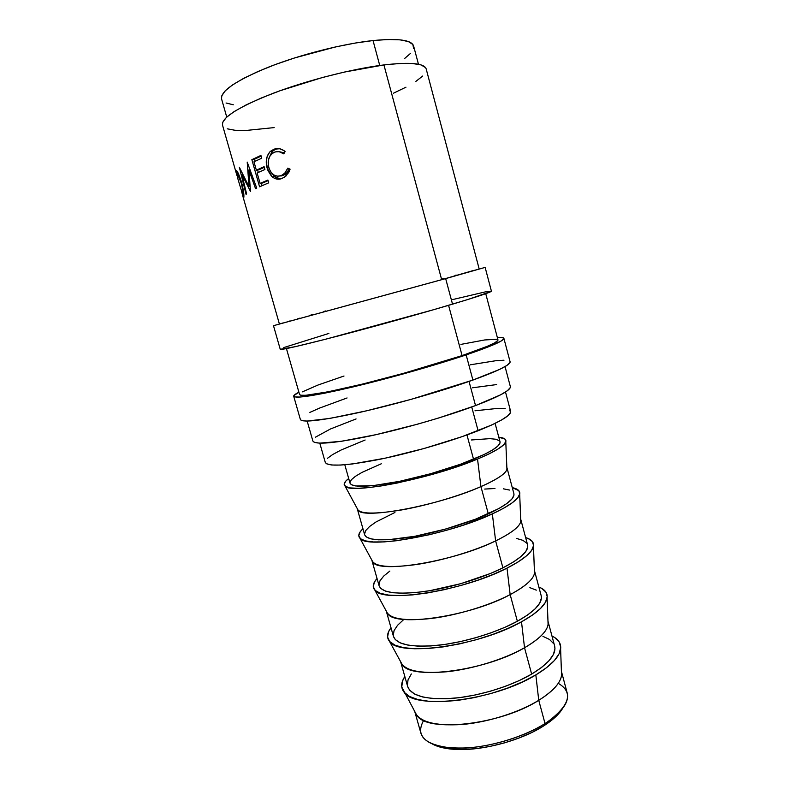 <?xml version="1.0" encoding="UTF-8"?>
<svg xmlns="http://www.w3.org/2000/svg" width="789" height="789" viewBox="0 0 789 789"><rect width="100%" height="100%" fill="white"/><g stroke="black" fill="none" stroke-linecap="round" stroke-linejoin="round"><path stroke-width="1.18" d="M414.817 711.747L420.941 733.346C424.985 744.195 440.637 749.037 467.897 747.864C493.904 746.029 525.149 736.137 545.031 723.533L543.71 725.89L532.131 732.33L518.876 738.08L504.516 742.873L489.732 746.483L475.195 748.731L461.575 749.55L449.474 748.909L439.384 746.877L432.836 744.254C438.112 747.055 445.312 748.751 454.425 749.353C480.728 751.315 520.651 740.841 543.71 725.89L545.031 723.533C521.016 739.086 479.308 750.033 451.939 748.011C424.63 744.994 415.192 735.802 423.644 720.416M445.667 278.606L273.487 325.689L445.667 278.606L452.531 304.159L445.667 278.606L485.127 267.392L445.667 278.606M273.487 325.689L280.253 349.32C281.634 350.069 301.102 345.582 338.668 335.848C374.933 326.38 421.513 313.411 452.531 304.159C478.4 296.408 491.36 292.068 491.409 291.151L485.136 267.392M466.151 354.892C435.587 365.199 389.302 378.326 352.999 386.945C315.353 395.664 295.589 398.77 293.705 396.246C293.528 395.388 295.254 394.046 298.913 392.212L293.824 395.654L294.82 396.936L300.017 397.054L322.819 393.563L339.783 389.993L404.076 373.73L466.151 354.892L472.907 380.071L466.151 354.892L481.556 349.478L500.581 341.371L503.767 338.935L502.8 337.653L497.356 337.544C501.429 337.258 503.609 337.524 503.885 338.353C504.21 340.68 491.636 346.193 466.151 354.892M293.705 396.246L300.392 419.551C302.512 422.934 322.425 420.517 360.119 412.292C396.433 404.096 442.57 390.9 472.907 380.071C498.194 370.909 510.591 364.814 510.089 361.786L503.895 338.382M404.096 692.209L409.521 696.48L417.953 699.577L429.137 701.332L442.678 701.608L458.005 700.356L474.436 697.594L491.212 693.442L507.534 688.097L522.643 681.814L535.839 674.901C551.067 665.65 559.322 657.05 560.614 649.1C561.285 643.499 558.395 639.129 551.955 635.993L554.716 637.551L559.194 641.97L560.742 647.384L559.174 653.637L554.43 660.492L546.57 667.681L535.839 674.901L538.749 700.316L545.031 723.533L538.749 700.316C518.886 712.506 487.868 722.32 461.989 724.509C434.857 726.117 419.137 721.876 414.836 711.786L416.76 715.288C427.086 733.001 500.699 724.864 538.749 700.316L535.839 674.901C494.397 700.721 414.501 710.218 404.096 692.209C400.654 687.742 400.901 682.505 404.826 676.518L402.498 681.065L401.769 686.992L416.76 715.288M400.615 661.655L407.657 686.499C411.365 696.164 426.829 700.08 454.04 698.235C480.028 695.849 511.479 686.035 531.658 674.102L524.527 647.749C504.24 659.279 472.789 669.033 446.85 671.755C419.699 673.984 404.284 670.62 400.615 661.665L402.301 664.742C411.424 680.434 485.56 670.946 524.527 647.749L521.499 621.811C479.041 646.142 398.603 657.148 389.51 641.358C386.472 637.571 386.975 633.044 390.999 627.758L388.523 631.831L387.586 637.078L389.717 641.585L394.964 645.155L403.248 647.601L414.324 648.755L427.796 648.528L443.102 646.901L459.563 643.903L476.418 639.672L492.859 634.405L508.116 628.35L521.499 621.811L524.527 647.749C539.005 639.337 546.856 631.614 548.099 624.582L547.102 597.944C545.761 605.045 537.22 612.994 521.499 621.811L532.427 615.085L540.495 608.487L545.455 602.293L547.231 596.74L545.87 592.026L541.56 588.308L538.857 587.026C545.031 589.501 547.773 593.141 547.102 597.944M386.314 611.219L393.464 636.437C396.818 644.82 412.075 647.73 439.236 645.175C465.194 642.167 496.853 632.453 517.367 621.259L510.158 594.62C489.486 605.439 457.709 615.114 431.77 618.428C404.629 621.347 389.48 618.941 386.314 611.219L387.724 613.743C395.614 627.334 470.244 616.416 510.158 594.62L507.002 568.139C463.518 590.922 382.547 603.546 374.814 590.054C372.161 586.947 372.911 583.101 377.043 578.505L374.41 582.104L373.256 586.651L375.189 590.438L380.259 593.298L388.395 595.064L399.352 595.606L412.755 594.876L428.032 592.855L444.523 589.62L461.457 585.31L478.016 580.122L493.431 574.303L507.002 568.139L510.158 594.62C525.089 586.631 533.206 579.53 534.498 573.317L533.463 546.353C532.052 552.537 523.235 559.805 507.002 568.139L518.136 561.926L526.421 555.929L531.599 550.416L533.571 545.574L532.407 541.589L528.265 538.562L525.632 537.575C531.539 539.41 534.143 542.329 533.463 546.353M371.905 560.387L379.124 585.862C382.113 592.933 397.153 594.817 424.265 591.533C450.194 587.904 482.069 578.278 502.909 567.833L495.63 540.909C474.623 550.969 442.629 560.555 416.71 564.49C389.638 568.149 374.696 566.778 371.905 560.387L373.029 562.301C379.647 573.702 454.75 561.245 495.63 540.909L492.346 513.895C447.797 535.05 366.333 549.4 359.991 538.295C357.733 535.869 358.709 532.683 362.94 528.758L360.149 531.875L358.788 535.701L360.514 538.759L365.396 540.889L373.375 541.964L384.223 541.895L397.548 540.633L429.324 534.745L446.327 530.346L463.015 525.237L492.346 513.895L495.63 540.909C511.045 533.374 519.428 526.934 520.779 521.598L519.695 494.308C518.215 499.536 509.102 506.065 492.346 513.895L503.688 508.195L512.199 502.82L517.594 497.987L519.783 493.875L518.807 490.63L512.278 487.622C517.919 488.835 520.385 491.064 519.695 494.308M357.348 509.023L364.646 534.774C367.25 540.495 382.073 541.343 409.126 537.299C435.025 533.048 467.127 523.511 488.302 513.836L480.935 486.616C459.592 495.896 427.382 505.384 401.493 509.97C374.479 514.379 359.754 514.073 357.348 509.023L358.216 510.394C363.522 519.537 439.078 505.424 480.935 486.616L477.532 459.05C431.899 478.519 349.961 494.703 345.059 486.093C343.166 484.308 344.379 481.783 348.699 478.519L345.75 481.142L344.162 484.229L345.681 486.537L350.375 487.927L358.196 488.292L368.917 487.582L382.172 485.797L397.409 482.986L431.031 474.761L447.846 469.741L477.532 459.05L480.935 486.616C496.843 479.564 505.512 473.844 506.933 469.425L505.788 441.82C504.24 446.022 494.821 451.762 477.532 459.05L489.091 453.872L497.82 449.138L503.441 445.006L505.838 441.643L505.068 439.138L498.786 437.175C504.161 437.767 506.499 439.315 505.788 441.82M344.803 464.78L350.01 483.144C352.229 487.503 366.836 487.277 393.819 482.473C419.689 477.572 452.018 468.133 473.538 459.237L466.96 434.926L473.538 459.237C491.882 451.486 500.719 445.677 500.029 441.83L495.097 423.387M319.801 443.171L325.265 462.324C327.652 466.841 345.552 465.895 378.967 459.474C411.079 452.975 451.486 441.229 478.114 430.735L471.723 406.996L478.114 430.735C500.512 421.711 511.351 415.221 510.621 411.266L505.502 392.015M413.584 48.464L412.874 44.5L408.386 41.57L400.092 39.854L388.178 39.489L373.039 40.555L379.746 65.477L373.039 40.555C343.294 43.73 300.846 54.451 269.069 66.917C236.266 80.379 220.427 91.041 221.561 98.911L226.739 117.068M307.168 421.089L312.868 441.002C315.136 445.006 334.053 443.369 369.597 436.08C403.81 428.752 447.057 416.286 475.53 405.585L469.041 381.442L475.53 405.585C499.368 396.463 510.976 390.141 510.355 386.61L505.049 366.589M286.437 348.59L299.573 394.549C301.388 396.916 320.028 393.987 355.504 385.772C389.677 377.655 433.2 365.327 462.088 355.602L448.576 305.333L462.088 355.602C486.29 347.347 498.253 342.11 497.977 339.901L485.738 293.686M474.268 270.252L441.672 279.681L479.199 269.019L426.178 68.909C424.374 63.258 410.29 61.927 383.927 64.925L441.672 279.681L279.414 324.042L441.672 279.681L383.927 64.925C352.565 68.801 307.404 80.31 273.497 93.151C238.515 106.969 221.512 117.591 222.488 125.017L236.907 175.424L235.921 171.223L236.029 170.394L236.601 170.621L241.473 181.924L243.604 192.348L243.752 197.802L242.548 195.13M242.105 193.522L243.87 197.142C244.097 194.202 243.298 189.123 241.473 181.924C238.692 173.6 236.848 169.803 235.941 170.552L236.907 175.424M248.88 169.941L250.488 191.421L241.819 174.369L246.622 193.926L246.06 194.35L239.343 167.268L249.018 186.697L247.213 162.11L256.741 188.137L255.577 188.709L248.88 169.941L250.113 169.714L248.88 169.941L255.577 188.709L256.741 188.137L247.213 162.11L249.018 186.697L250.044 186.49L249.018 186.697L239.343 167.268L246.06 194.35L246.622 193.926L241.819 174.369L250.488 191.421L248.88 169.941M259.571 186.796L251.859 159.654L260.922 155.413L261.721 158.234L253.969 161.794L256.346 170.177L264.118 166.686L264.907 169.497L257.135 172.969L260.104 183.413L267.895 180.04L268.694 182.851L259.571 186.796L268.694 182.851L267.895 180.04L260.104 183.413L257.135 172.969L264.907 169.497L264.118 166.686L256.346 170.177L253.969 161.794L261.721 158.234L260.922 155.413L251.859 159.654L259.571 186.796M283.823 150.502L285.125 151.527L283.784 153.865L279.138 151.705L275.558 151.873L272.698 153.135L269.927 156.094L268.368 160.275L268.309 165.108L269.197 168.678L270.765 171.884L273.793 174.921L277.422 176.223L281.18 175.651L285.164 172.899L287.798 168.156L290.086 169.171L288.794 172.397L284.592 177.16L280.766 178.866L276.969 179.123L274.513 178.363L271.386 176.036L267.974 170.611L266.228 162.1L267.165 156.469L269.769 151.981L273.753 149.328L279.493 148.727L283.823 150.502M404.402 58.682L410.665 53.267M418.466 64.254L413.614 46.009C411.69 39.973 398.169 38.158 373.039 40.555L355.257 43.05L335.641 46.896L294.682 57.903L275.361 64.52L258.082 71.454L243.604 78.367L232.518 84.926L225.171 90.863L221.699 95.962L221.581 98.99M226.048 103.004L233.327 104.789M393.405 93.23L405.97 87.184M415.892 81.375L422.707 76.03M425.518 67.588L420.981 64.895L412.381 63.485L399.905 63.475L383.927 64.925L344.241 72.095L322.366 77.519L279.957 90.774L261.504 97.915L246.05 104.947L234.225 111.525L226.384 117.393L222.685 122.325L222.518 125.086M227.252 128.814L234.935 130.264L245.655 130.501L274.187 127.601M312.848 440.962L314.15 442.234L319.367 443.152L341.312 441.327L376.087 434.65L417.726 424.127L438.635 418.012L475.53 405.585L500.571 394.845L507.426 390.683L510.296 387.527M496.616 384.578L472.552 387.784M356.076 418.939L330.404 429.009L315.353 437.234M325.246 462.275L326.636 463.794L331.725 465.007L340.453 465.076L352.604 463.942L385.288 458.153L424.216 448.468L461.969 436.692L491.458 425.103L501.488 420.034L507.899 415.744L510.582 412.361L509.615 409.994M505.216 408.672L497.701 408.396L474.988 410.793M365.129 440.015L341.164 449.986L332.78 454.464L327.346 458.37M350 483.115L351.421 484.732L355.849 485.994L373.128 485.629L399.5 481.349L430.557 473.755L460.618 464.208L484.268 454.464L492.395 450.065L497.672 446.229L499.979 443.083L500.009 441.771M499.338 440.745L495.896 439.256L489.89 438.645L471.437 439.966M381.304 463.774L362.023 472.384L355.444 476.3L351.332 479.761L349.931 482.612M506.854 467.443L506.982 467.808C507.82 472.226 499.141 478.489 480.935 486.616L488.302 513.836C506.351 505.354 514.882 498.628 513.895 493.667L506.982 467.808M364.626 534.725L366.204 536.895L370.81 538.848L378.256 539.814L388.336 539.725L414.807 536.303L445.765 529.024L475.57 519.162L498.835 508.56L506.765 503.579L511.834 499.092L513.935 495.265L513.866 493.589M509.507 490.058L503.352 488.815M494.969 488.49L484.712 489.072M394.934 512.475L376.008 521.973L369.627 526.46L365.721 530.553L364.528 534.084M520.681 519.103L520.77 519.379C521.904 524.902 513.521 532.082 495.63 540.909L502.909 567.833C520.661 558.651 528.896 551.038 527.614 544.972L520.77 519.379M379.114 585.803L380.831 588.525L385.604 591.148L393.198 592.756L403.386 593.239L415.803 592.539L429.946 590.665L460.806 583.682L490.354 573.524L502.909 567.833L513.254 562.084L520.977 556.541L525.839 551.412L527.752 546.915L527.585 544.874M526.746 543.187L522.969 540.357L516.677 538.483M389.855 571.068L383.671 576.118L379.963 580.832L378.967 585.034M534.39 570.309L534.419 570.427C535.849 577.025 527.762 585.093 510.158 594.62L517.367 621.259C534.814 611.386 542.763 602.885 541.195 595.754L534.419 570.427M393.445 636.368L395.319 639.623L400.25 642.907L407.982 645.136L418.278 646.181L430.764 645.954L444.917 644.426L460.125 641.654L475.688 637.749L490.866 632.886L504.97 627.294L517.367 621.259L527.516 615.045L535.041 608.93L539.706 603.191L541.422 598.023L541.165 595.646M536.303 590.142L529.873 587.657M403.564 619.681L397.567 625.283L394.056 630.608L393.257 635.461M547.961 621.081C549.548 628.725 541.737 637.62 524.527 647.749L531.658 674.102C548.828 663.569 556.482 654.209 554.637 646.013L547.961 621.071M407.637 686.42L409.649 690.197L414.748 694.123L422.618 696.963L433.013 698.561L445.558 698.788L459.731 697.614L474.909 695.05L490.403 691.223L505.473 686.292L519.438 680.493L531.658 674.102L541.629 667.435L548.957 660.778L553.424 654.426L554.953 648.617L554.598 645.895M553.592 643.568L549.499 639.445L542.94 636.358M411.335 673.964L408.021 679.891L407.41 685.375M561.413 671.409C563.011 680.039 555.456 689.675 538.749 700.316C552.764 691.519 560.368 683.205 561.561 675.404L560.614 649.1M558.267 683.333C573.406 692.219 570.013 704.952 548.089 721.521L545.031 723.533C561.936 712.378 569.323 702.22 567.212 693.058L561.413 671.36M543.71 725.89L553.119 719.055L560.003 712.161L562.577 708.512C559.48 713.621 554.164 718.769 546.649 723.957L543.71 725.89M278.695 151.537L284.326 152.908L278.221 151.606M274.434 152.228C277.56 150.975 280.677 151.518 283.784 153.865L285.125 151.527C281.417 148.529 277.62 147.799 273.753 149.328L270.43 151.34C266.426 155.551 265.311 161.104 267.096 168.018L272.254 176.854C275.302 179.31 278.547 179.853 281.998 178.482L286.16 175.898L290.086 169.171L287.798 168.156L284.513 173.57L281.18 175.651C275.45 177.338 271.327 174.625 268.832 167.505C267.382 161.824 268.359 157.277 271.761 153.865L274.434 152.228M279.987 176.016L283.192 175.454L281.18 175.651L283.192 175.454L286.338 173.491L289.297 168.826L287.038 172.761L285.233 174.399L281.387 175.937M280.322 178.975L274.523 176.558L272.254 176.854L274.523 176.558L271.682 173.097L275.164 177.091L279.119 178.866M268.911 167.781L267.096 168.018L268.911 167.781M268.891 158.273L272.619 151.113L275.785 149.2L273.753 149.328L278.162 148.579L274.73 149.673L271.929 151.794L268.891 158.273M258.979 169.743L256.346 170.177L264.295 167.327L258.979 169.743M262.727 182.959L260.104 183.413L268.063 180.622L262.727 182.959M262.047 185.681L261.346 183.196L262.047 185.681M258.289 172.426L257.589 169.97L258.289 172.426M255.113 161.242L254.541 159.23L251.859 159.654L254.541 159.23L261.12 156.104L254.541 159.23L255.113 161.242M242.726 174.172L241.819 174.369L242.726 174.172M236.956 175.316L236.71 173.205C237.41 172.613 238.86 175.661 241.069 182.338L241.562 182.22L241.069 182.338C242.578 188.255 243.249 192.338 243.081 194.607L242.982 195.159L243.85 194.942L242.982 195.159L241.513 191.53M237.972 179.142L242.834 195.268L242.854 190.859L241.375 183.462L237.242 173.324L236.68 173.748L238.041 179.399M344.014 376.018L317.928 385.062L302.394 391.857M299.573 394.52L300.708 395.22L305.708 395.299L327.327 391.955L361.983 384.213L403.741 373.286L462.088 355.602L487.622 346.184L494.723 342.82L497.829 340.503M497.031 339.26L484.732 339.951L460.894 344.389M300.372 419.511L301.585 420.527L306.891 421.089L329.861 418.417L366.727 410.773L411.128 399.362L472.907 380.071L499.644 369.39L506.952 365.415L510.01 362.536M503.974 360.228L495.541 360.76L470.136 364.834M347.071 397.952L319.663 408.051L309.87 412.4M325.719 310.945L323.569 311.547M312.188 314.712L309.564 315.442M299.751 318.194L297.769 318.756M289.879 320.985L288.577 321.35M282.728 323.026L279.622 323.963M456.2 275.085L454.997 275.41M443.221 278.606L441.643 279.04M280.253 349.3L295.362 346.657L325.482 339.26L433.664 309.692L468.193 299.406L491.202 291.417L485.837 291.762L452.62 299.573M328.905 333.422L283.734 347.584M451.939 748.011L454.425 749.353M389.51 641.358L402.301 664.742M374.814 590.054L387.724 613.743M359.991 538.295L373.029 562.301M345.059 486.093L358.216 510.394M279.414 324.052L242.627 195.416M286.338 173.491L284.513 173.58M272.619 151.113L270.42 151.35M236.818 170.878L235.911 171.114M243.811 194.429L243.081 194.607M548.089 721.521L546.649 723.957"/></g></svg>
